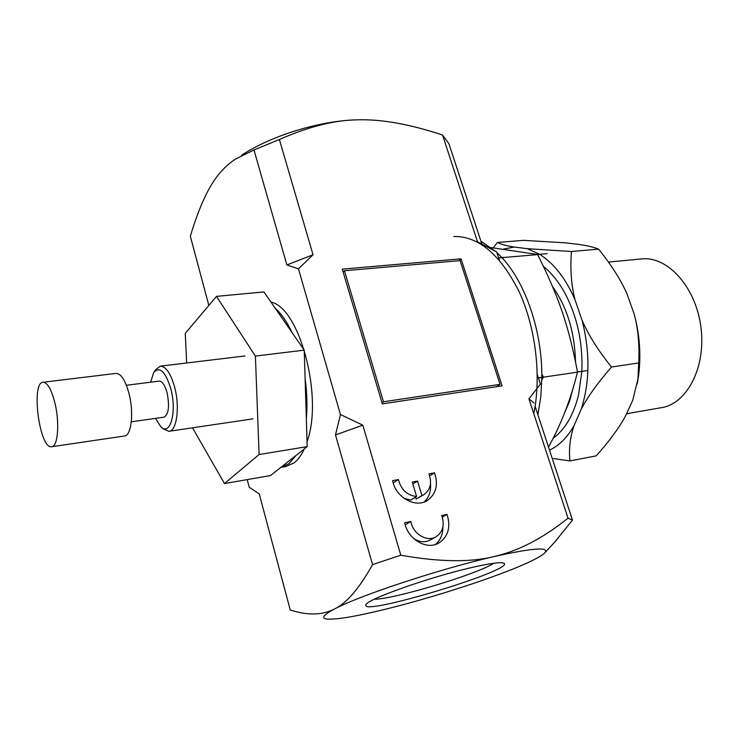 <?xml version="1.0" encoding="UTF-8"?>
<svg xmlns="http://www.w3.org/2000/svg" width="739" height="739" viewBox="0 0 739 739"><rect width="100%" height="100%" fill="white"/><g stroke="black" fill="none" stroke-linecap="round" stroke-linejoin="round"><path stroke-width="1.11" d="M499.453 260.313L496.7 251.999L477.468 241.708L442.522 134.978C410.043 124.291 382.072 119.238 358.581 119.81L357.898 119.829C334.785 120.041 308.616 126.6 279.388 139.505L313.05 254.752L298.473 268.867L286.871 264.959L253.985 149.971L235.335 159.171C227.824 164.113 221.257 170.524 215.64 178.395C206.541 191.041 198.107 210.319 190.339 236.249L208.832 305.429M247.205 479.602L249.237 487.278L259.223 493.892L290.27 610.035L292.875 610.793C309.059 615.559 322.934 614.959 334.508 608.991C346.489 603.329 359.172 588.54 372.567 564.614L335.478 434.938L340.457 414.561L362.821 425.156L400.797 555.192C439.188 562.046 470.309 562.499 494.16 556.55C518.464 550.998 543.073 538.204 568.014 518.178L528.93 398.829L540.412 384.132L537.271 374.636M298.473 268.867L340.457 414.561M500.026 384.363L460.101 260.608L344.448 270.742L383.458 401.767L500.026 384.363L496.599 386.709M383.458 401.767L382.017 402.875M344.448 270.742L343.127 272.072M502.095 385.878L382.312 403.873L342.259 269.144L461.071 258.826L502.095 385.878M461.071 258.826L458.901 260.71M442.892 526.944C442.947 534.352 440.472 540.191 435.447 544.477M447.058 514.418C450.984 527.24 448.176 536.81 438.643 543.137C426.514 550.333 407.688 539.128 404.741 522.759L410.921 521.485C412.75 533.706 426.819 542.352 435.853 536.902C442.883 532.135 444.841 525.013 441.737 515.517L447.058 514.418L442.301 517.097M410.921 521.485L405.24 524.782M413.332 538.214C418.995 542.14 424.519 542.777 429.904 540.135L435.853 536.902M417.581 481.061L421.941 495.601L423.9 494.64C430.449 489.818 432.13 482.9 428.943 473.884L434.55 472.831C438.504 484.95 436.065 494.188 427.234 500.552C415.263 508.414 395.55 497.199 392.621 480.646L398.423 479.565C401.092 489.726 407.152 495.379 416.602 496.525L412.279 482.059L417.581 481.061L412.87 484.027M416.602 496.525L410.829 500.044L404.131 498.4M398.423 479.565L393.203 482.936M430.486 483.666C431.142 491.241 429.036 497.347 424.158 501.993M434.55 472.831L429.682 475.888M421.941 495.601L416.131 499.121L423.9 494.64M415.549 497.162L416.131 499.121M286.871 264.959L313.05 254.752M442.522 134.978L448.933 143.736L481.828 243.953M335.478 434.938L362.821 425.156M528.93 398.829L534.029 402.986M372.567 564.614L400.797 555.192M568.014 518.178L572.466 520.08L554.583 542.26M535.138 406.348L572.466 520.08M494.16 556.55C440.666 568.707 359.283 595.588 334.508 608.991C323.534 614.793 320.892 618.137 326.583 619.014C335.598 619.845 354.748 616.696 384.04 609.573C432.398 597.814 496.479 577.048 527.249 562.942C536.791 558.592 542.712 555.146 545.003 552.615C549.271 546.74 532.329 548.052 494.16 556.55M241.524 155.282C271.564 135.413 320.754 120.429 357.898 119.829L358.581 119.81M253.985 149.971L279.388 139.505M493.837 563.238C477.662 574.064 393.878 599.32 374.294 599.246M471.048 567.681C428.297 577.464 365.565 599.865 365.851 604.89C360.42 616.825 519.563 568.448 503.453 563.063C499.887 561.982 489.089 563.524 471.048 567.681M216.472 296.376L263.925 291.923L304.237 350.147L307.184 446.633L270.529 475.546L224.462 483.565L259.093 454.531L255.398 356.069L216.472 296.376L185.267 333.354L186.671 362.988M304.237 350.147L255.398 356.069M307.184 446.633L259.093 454.531M192.519 427.816L224.462 483.565M304.302 448.906C301.429 455.159 298.057 459.797 294.159 462.845L285.744 466.605L281.226 467.381M270.964 302.085C299.683 307.71 323.543 397.24 307.036 441.82M280.783 467.454L288.931 463.732L296.053 455.409M306.334 418.782C307.461 405.997 307.054 392.585 305.105 378.544M292.108 332.624C287.037 321.844 281.439 313.752 275.305 308.357M150.645 382.202L153.638 372.659C159.652 365.897 165.379 371.264 170.82 388.779C177.148 411.965 170.109 436.934 160.714 426.597L155.513 418.385M161.758 427.484L163.458 428.943L168.889 431.317C176.732 431.151 180.048 407.235 174.681 387.328C170.764 373.444 165.989 366.387 160.354 366.165L155.689 369.648L154.1 371.985M159.079 381.13L159.199 381.112C162.321 381.25 164.963 385.167 167.125 392.88C169.702 406.432 168.631 414.533 163.929 417.184L131.32 421.821M115.958 373.407L116.152 373.389C121.159 373.657 125.473 380.474 129.085 393.85C134.055 413.018 131.339 435.945 124.374 436.019L51.804 446.716M55.046 403.512C59.831 423.299 57.836 446.818 51.628 446.744C39.546 449.414 30.678 382.128 43.139 382.248C47.601 382.608 51.573 389.693 55.046 403.512M480.923 241.2L495.703 251.445M496.876 252.507L501.929 257.615M502.049 257.745C525.66 282.954 542.26 331.654 541.835 377.25M541.835 377.481L540.8 396.751L537.937 414.884M533.817 413.766C541.53 375.671 535.627 327.026 518.889 291.175C500.127 254.299 478.401 236.074 453.718 236.48M541.816 373.897L543.359 377.019L538.334 377.906L577.482 372.17C570.72 399.393 561.067 424.371 548.514 447.123M538.389 377.998L543.359 377.259L541.807 379.966M501.624 257.283L503.601 257.468L498.677 258.04L503.721 257.597M587.163 370.636L577.482 371.939C568.55 325.262 559.072 297.808 537.678 254.604L498.64 257.92M547.229 253.643L537.558 254.475L491.047 247.583M564.467 413.092L569.446 401.591L573.021 388.483M575.496 361.648C574.693 332.116 567.053 307.11 552.578 286.63M553.132 438.227C564.956 429.682 573.409 415.346 578.498 395.217L581.852 371.523M581.861 371.292C582.914 343.229 577.464 317.567 565.52 294.288C559.183 282.501 551.857 273.236 543.534 266.502M549.502 450.125C559.081 445.682 567.256 437.534 574.027 425.682L581.307 409C589.87 381.74 590.138 352.189 582.101 320.366L575.034 299.803C565.732 278.575 553.991 263.453 539.803 254.419M539.599 254.299L527.203 248.673L514.215 247.048L503.629 249.061M574.027 425.682C570.083 437.423 568.716 449.173 569.926 460.933L596.244 455.852C608.927 441.626 618.561 428.583 625.157 416.704L632.723 400.372L637.969 378.895L638.681 362.96C639.623 344.873 638.108 328.532 634.136 313.955C639.752 334.758 641.221 355.431 638.533 375.975L637.194 384.003M634.136 313.955L627.032 293.956C620.76 279.748 611.264 264.802 598.562 249.126C593.666 247.14 586.923 245.542 578.341 244.341L565.012 242.808L523.554 240.351L497.467 242.447C500.626 244.249 506.206 245.782 514.215 247.048M527.203 248.673L571.478 251.509C570.037 268.737 571.219 284.838 575.034 299.803M582.101 320.366C588.484 335.137 598.285 350.683 611.513 367.006C597.897 382.636 587.828 396.631 581.307 409M493.209 247.824L497.467 242.447M569.926 460.933L552.209 458.356M598.562 249.126L571.478 251.509M638.681 362.96L611.513 367.006M626.524 413.748L661.082 407.725C686.845 404.141 706.225 367.366 700.951 327.368C695.999 287.332 667.927 256.221 642.015 258.881L641.11 258.964M545.003 552.615L556.255 540.449M169.111 431.28L253.071 418.837M160.354 366.165L244.868 355.967M43.139 382.248L116.152 373.389M126.406 385.268L159.199 381.112M638.533 375.975L637.969 378.895M642.015 258.881L608.446 262.077"/></g></svg>
